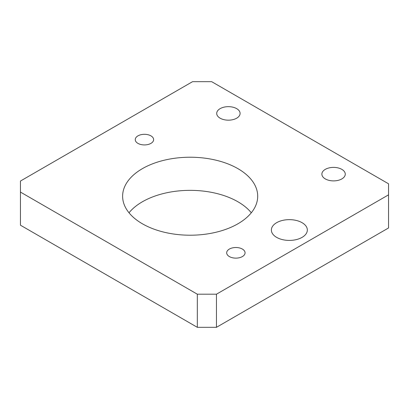 <?xml version="1.0" encoding="UTF-8"?>
<svg xmlns="http://www.w3.org/2000/svg" width="409" height="409" viewBox="0 0 409 409"><rect width="100%" height="100%" fill="white"/><g stroke="black" fill="none" stroke-linecap="round" stroke-linejoin="round"><path stroke-width="0.61" d="M302.072 222.69A17.986 10.383 0 0 0 282.471 220.436A17.986 10.383 0 0 0 271.371 230.032A17.986 10.383 0 0 0 276.637 237.373A17.986 10.383 0 0 0 296.239 239.623A17.986 10.383 0 0 0 307.338 230.032A17.986 10.383 0 0 0 302.072 222.69M150.947 135.865A9.192 5.307 0 0 0 140.926 134.714A9.192 5.307 0 0 0 135.251 139.617A9.192 5.307 0 0 0 137.94 143.375A9.192 5.307 0 0 0 147.961 144.525A9.192 5.307 0 0 0 153.636 139.617A9.192 5.307 0 0 0 150.947 135.865M242.373 249.066A9.192 5.307 0 0 0 232.353 247.915A9.192 5.307 0 0 0 226.678 252.818A9.192 5.307 0 0 0 229.372 256.576A9.192 5.307 0 0 0 239.393 257.726A9.192 5.307 0 0 0 245.068 252.818A9.192 5.307 0 0 0 242.373 249.066M237.915 168.646A67.541 38.993 0 0 0 164.311 160.195A67.541 38.993 0 0 0 122.618 196.218A67.541 38.993 0 0 0 142.404 223.795A67.541 38.993 0 0 0 216.003 232.246A67.541 38.993 0 0 0 257.696 196.218A67.541 38.993 0 0 0 237.915 168.646M251.305 212.782A67.541 38.993 0 0 0 237.915 201.77A67.541 38.993 0 0 0 129.014 212.782M341.842 169.367A11.697 6.754 0 0 0 329.097 167.9A11.697 6.754 0 0 0 321.878 174.142A11.697 6.754 0 0 0 325.303 178.912A11.697 6.754 0 0 0 338.049 180.379A11.697 6.754 0 0 0 345.268 174.142A11.697 6.754 0 0 0 341.842 169.367M236.673 108.646A11.697 6.754 0 0 0 223.927 107.178A11.697 6.754 0 0 0 216.709 113.421A11.697 6.754 0 0 0 220.134 118.196A11.697 6.754 0 0 0 232.879 119.658A11.697 6.754 0 0 0 240.098 113.421A11.697 6.754 0 0 0 236.673 108.646M20.45 192.082L197.327 294.199L216.453 294.199L388.55 194.837L388.55 183.799L211.673 81.677L192.547 81.677L20.45 181.039L20.45 225.201L197.327 327.323L197.327 294.199M216.453 294.199L216.453 327.323L388.55 227.961L388.55 194.837M216.453 327.323L197.327 327.323"/></g></svg>
